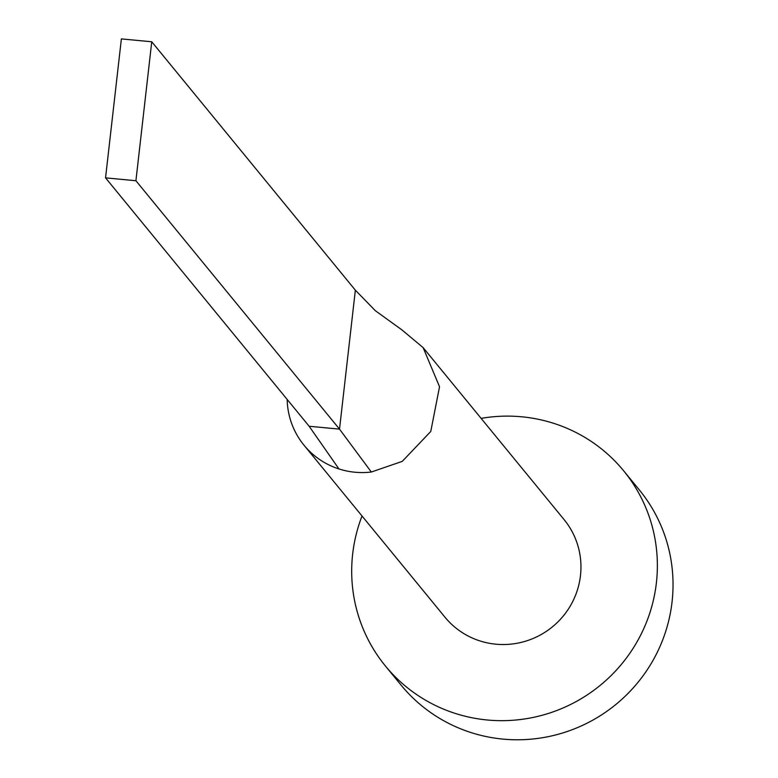 <?xml version="1.0" encoding="UTF-8"?>
<svg xmlns="http://www.w3.org/2000/svg" width="778" height="778" viewBox="0 0 778 778"><rect width="100%" height="100%" fill="white"/><g stroke="black" fill="none" stroke-linecap="round" stroke-linejoin="round"><path stroke-width="1.17" d="M354.933 472.227A76.993 75.554 -39.3 0 0 371.32 472.022L339.519 429.135L355.351 290.175L375.336 310.704L401.798 329.804L423.125 347.62L564.079 519.587A76.993 75.554 -39.3 0 1 571.48 603.884A76.993 75.554 -39.3 0 1 495.897 644.194A76.993 75.554 -39.3 0 1 444.987 617.207L304.023 445.24A76.993 75.554 -39.3 0 0 338.955 468.949A76.993 75.554 -39.3 0 0 354.933 472.227M371.32 472.032L402.265 461.364L430.769 431.459L439.531 386.744L423.125 347.62M362.023 515.999A153.995 151.117 -39.3 0 0 385.431 666.017A153.995 151.117 -39.3 0 0 487.261 719.99A153.995 151.117 -39.3 0 0 638.417 639.37A153.995 151.117 -39.3 0 0 623.625 470.778A153.995 151.117 -39.3 0 0 521.805 416.804A153.995 151.117 -39.3 0 0 481.115 418.379M385.431 666.017L401.098 685.126A153.995 151.117 -39.3 0 0 502.919 739.1A153.995 151.117 -39.3 0 0 654.084 658.47A153.995 151.117 -39.3 0 0 639.292 489.887L623.625 470.778M287.17 399.445A76.993 75.554 -39.3 0 0 304.023 445.24M338.955 468.949L309.148 426.256L339.519 429.135L135.917 180.739L151.749 41.779L355.351 290.175M151.749 41.779L121.378 38.9L105.545 177.861L309.148 426.256M105.545 177.861L135.917 180.739"/></g></svg>
